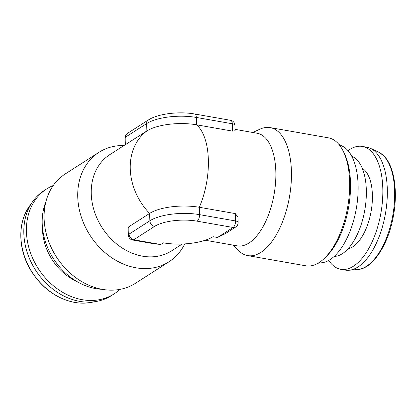 <?xml version="1.0" encoding="UTF-8"?>
<svg xmlns="http://www.w3.org/2000/svg" width="416" height="416" viewBox="0 0 416 416"><rect width="100%" height="100%" fill="white"/><g stroke="black" fill="none" stroke-linecap="round" stroke-linejoin="round"><path stroke-width="0.62" d="M119.881 289.396A62.374 50.17 -122.7 0 1 114.088 293.904A62.374 50.17 -122.7 0 1 82.352 299.712A62.374 50.17 -122.7 0 1 29.765 250.666A62.374 50.17 -122.7 0 1 46.753 188.885A62.374 50.17 -122.7 0 1 53.269 185.5M114.088 293.904L111.488 295.573A62.374 50.17 -122.7 0 1 96.6 301.402A62.374 50.17 -122.7 0 1 79.752 301.376A62.374 50.17 -122.7 0 1 30.768 261.451A62.374 50.17 -122.7 0 1 32.64 201.646A62.374 50.17 -122.7 0 1 44.153 190.549L46.753 188.885M317.996 263.245L322.052 262.73A59.779 28.548 -80 0 0 330.034 259.652A59.779 28.548 -80 0 0 357.427 200.793A59.779 28.548 -80 0 0 342.498 146.234L338.858 144.373M247.666 255.601L305.864 265.814A64.974 31.034 -80 0 0 319.108 262.564A64.974 31.034 -80 0 0 324.282 258.45A64.974 31.034 -80 0 0 343.138 151.018A64.974 31.034 -80 0 0 328.328 137.821L270.13 127.608A64.974 31.034 100 0 1 291.117 183.7A64.974 31.034 100 0 1 260.915 252.351A64.974 31.034 100 0 1 247.666 255.601A64.974 31.034 100 0 1 238.644 250.687L233.002 245.112M45.89 201.802A59.779 48.079 57.3 0 0 95.794 288.616A59.779 48.079 57.3 0 0 101.988 289.297M98.914 152.355L65.276 173.919A64.974 52.26 57.3 0 0 44.117 218.748A64.974 52.26 57.3 0 0 102.362 289.364A64.974 52.26 57.3 0 0 135.418 283.317L169.052 261.747A64.974 52.26 -122.7 0 1 110.479 256.859A64.974 52.26 -122.7 0 1 77.756 197.184A64.974 52.26 -122.7 0 1 98.914 152.355A64.974 52.26 -122.7 0 1 124.02 145.517M232.554 131.123L232.31 123.765A5.2 1.836 178.1 0 1 234.905 125.258L235.092 130.77L232.554 131.123L196.57 124.81A36.384 12.86 178.1 0 0 146.884 130.952L146.64 123.594L125.84 136.926A5.2 1.836 178.1 0 0 125.143 137.888L125.367 144.7L146.884 130.952A57.179 45.989 -122.7 0 0 130.26 169.031A57.179 45.989 -122.7 0 0 149.62 213.424L128.82 226.762L128.144 228.275L128.367 235.087A5.2 1.836 -1.9 0 1 129.064 234.125L128.82 226.762M182.265 244.015L171.6 250.853A57.179 45.989 -122.7 0 1 120.052 246.548A57.179 45.989 -122.7 0 1 91.26 194.038A57.179 45.989 -122.7 0 1 109.876 154.586L125.367 144.654M235.045 129.366L257.093 133.24A57.179 27.305 100 0 1 275.564 182.598A57.179 27.305 100 0 1 248.986 243.012A57.179 27.305 100 0 1 237.328 245.872L205.228 240.24M348 150.68A62.374 29.791 100 0 1 362.352 146.432A62.374 29.791 100 0 1 370.573 150.727A62.374 29.791 100 0 1 378.96 222.18A62.374 29.791 100 0 1 340.787 269.308A62.374 29.791 100 0 1 332.566 265.008A62.374 29.791 100 0 1 328.744 260.426M362.352 146.432L366.85 147.222A62.374 29.791 100 0 1 370.448 148.351A62.374 29.791 100 0 1 375.071 151.518A62.374 29.791 100 0 1 384.353 219.17A62.374 29.791 100 0 1 349.055 270.254A62.374 29.791 100 0 1 345.285 270.093L340.787 269.308M362.216 168.23A41.584 19.859 100 0 1 364.239 169.775A41.584 19.859 100 0 1 370.677 213.694A41.584 19.859 100 0 1 348.088 248.763M334.194 256.422A51.043 24.378 -80 0 0 342.358 253.698A51.043 24.378 -80 0 0 365.888 202.072A51.043 24.378 -80 0 0 351.764 156.296M252.767 132.475L259.969 129.158A64.974 31.034 100 0 1 270.13 127.608M184.766 243.896A64.974 52.26 -122.7 0 1 169.052 261.747M235.295 213.595L235.534 220.958A5.2 2.48 -80 0 1 233.095 227.484A5.2 4.181 57.3 0 0 235.742 227.001L225.519 233.558L217.5 237.489L233.095 227.484L197.111 221.172A5.2 2.48 -80 0 0 199.55 214.646L235.534 220.958A5.2 1.836 -1.9 0 1 238.134 222.451L237.947 216.944L235.295 213.595L199.306 207.282A36.384 12.86 -1.9 0 0 149.62 213.424L149.864 220.787A36.384 12.86 -1.9 0 1 199.55 214.646L199.306 207.282A57.179 27.305 100 0 0 208.338 159.38A57.179 27.305 100 0 0 196.57 124.81L196.326 117.447A36.384 12.86 178.1 0 0 146.64 123.594A5.2 4.181 -122.7 0 1 148.33 120.006C157.862 113.682 179.098 111.192 194.626 113.994L230.61 120.312A5.2 2.48 -80 0 1 232.31 123.765L196.326 117.447A5.2 2.48 -80 0 0 194.626 113.994M160.711 244.509L153.53 243.693L132.662 240.032A5.2 2.48 100 0 0 133.723 239.772L160.711 244.509L163.311 242.84A36.384 12.86 -1.9 0 0 212.997 236.699L217.5 237.489M324.282 258.45L326.102 256.714A62.561 29.879 -80 0 0 344.256 153.27L343.138 151.018M42.463 227.516A51.043 41.059 57.3 0 0 77.189 281.679M74.771 302.406A60.107 48.35 57.3 0 0 91.005 302.432C85.696 303.404 80.22 303.394 74.584 302.411C56.165 298.626 41.434 287.711 30.389 269.662C18.018 248.903 17.566 222.576 29.37 206.3A60.107 48.35 57.3 0 0 27.565 263.931A60.107 48.35 57.3 0 0 74.771 302.406M378.425 152.038L383.276 155.35C393.869 164.814 398.05 189.904 393.598 214.869C388.83 243.932 372.96 268.767 357.812 269.506A60.107 28.709 -80 0 0 391.825 220.282A60.107 28.709 -80 0 0 382.881 155.085A60.107 28.709 -80 0 0 378.425 152.038L370.448 148.351M129.064 234.125L149.864 220.787A5.2 4.181 -122.7 0 0 154.523 226.434L133.723 239.772A5.2 4.181 -122.7 0 1 129.064 234.125M197.111 221.172A31.19 11.024 178.1 0 0 154.523 226.434M126.084 144.29L125.84 136.926A5.2 4.181 -122.7 0 1 127.53 133.338L148.33 120.006M91.005 302.432L96.6 301.402M357.812 269.506L349.055 270.254M235.742 227.001A5.2 5.2 0 0 0 238.134 222.451M128.367 235.087A5.2 5.2 0 0 0 132.662 240.032M234.905 125.258A5.2 5.2 0 0 0 230.61 120.312M127.53 133.338A5.2 5.2 0 0 0 125.143 137.888M29.37 206.3L32.64 201.646"/></g></svg>
